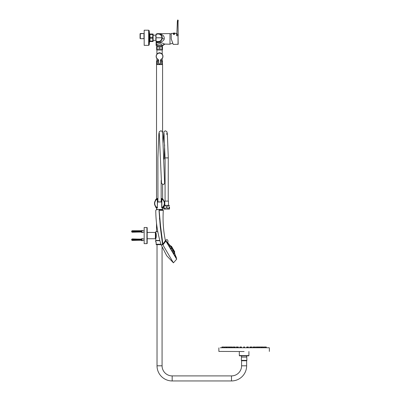 <?xml version="1.0" encoding="UTF-8"?>
<svg xmlns="http://www.w3.org/2000/svg" width="401" height="401" viewBox="0 0 401 401"><rect width="100%" height="100%" fill="white"/><g stroke="black" fill="none" stroke-linecap="round" stroke-linejoin="round"><path stroke-width="0.6" d="M162.149 45.483L162.149 46.316M156.951 45.483L156.951 46.316M162.991 45.483L164.686 44.22L164.39 44.06L169.989 44.22L169.989 33.619L159.137 33.679M158.124 33.619C162.53 34.14 164.555 35.91 164.204 38.917C164.184 40.947 159.438 43.519 156.104 42.326L156.104 44.977L156.991 44.631C159.137 43.338 160.956 43.619 162.45 45.483L164.39 44.06L162.751 45.483M162.45 45.483L156.104 45.483L156.104 44.977M156.991 44.631L156.104 43.579C157.312 41.734 163.167 42.867 164.39 44.06M156.104 41.99L156.104 42.326M160.35 33.92L159.653 33.754M156.104 41.779L156.104 42.215L156.099 41.423L156.505 41.619M156.104 42.13L156.099 41.423L160.029 41.488M156.039 41.388L156.039 40.727L156.039 41.388C157.398 42.12 158.761 42.13 160.134 41.428L159.954 41.102A3.784 3.784 -0 0 1 156.039 40.952L156.039 34.616A3.784 3.784 180 0 1 161.909 37.784A3.789 3.784 0 0 1 159.954 41.102M159.954 34.461L160.134 34.135C161.513 34.962 162.235 36.175 162.29 37.784C162.235 36.175 161.513 34.962 160.134 34.135C158.766 33.433 157.398 33.448 156.039 34.175L156.039 34.616M156.039 37.784L162.29 37.784C162.235 39.388 161.513 40.606 160.134 41.428C161.513 40.606 162.235 39.388 162.29 37.784L162.21 38.601M162.119 38.952L161.969 39.378M161.869 39.609L161.112 40.686M159.418 33.824L160.024 34.075M160.49 34.356L161.322 35.113M162.074 36.461L162.159 36.757M162.23 37.087L162.275 37.448M159.894 34.015L159.458 33.839M161.508 35.358L161.733 35.704M159.347 33.804L158.515 33.634M157.623 33.649L157.102 33.744M169.989 43.965A6.06 6.06 0 0 0 172.751 43.067L171.222 38.917L173.242 44.411L178.164 44.28L178.039 35.759L178.039 44.411M169.989 33.869A6.06 6.06 0 0 1 171.222 34.09M178.164 34.506L178.164 35.834M178.164 21.253L178.164 20.175L177.533 20.05L176.911 33.188A0.251 0.251 -177.8 0 1 176.911 33.198L176.911 33.198A0.251 0.251 -177.8 0 1 176.661 33.428L175.047 33.398M173.357 33.428L171.222 33.428L171.222 38.917M176.651 33.669L176.651 35.759L177.031 34.441L178.039 34.441L178.039 35.759L176.651 35.759L176.911 33.188L176.651 33.659L176.906 33.428L177.031 34.441L177.031 33.423M177.367 21.198L176.911 33.198M155.693 36.296L155.964 36.501M152.761 34.486L152.911 34.852L152.761 34.486L149.984 34.486L149.984 34.02L152.761 34.02L152.761 37.318L149.984 37.318L149.984 34.486M143.974 33.504L140.064 33.754L140.064 38.451L140.315 38.702L140.315 33.504L143.974 33.504L143.974 38.702L140.315 38.702L144.175 38.631M144.124 33.965L144.175 37.935M175.352 33.308L173.057 33.398L175.322 33.263A2.737 2.737 0 0 0 173.087 33.263L175.322 33.263M174.505 34.411L174.52 33.398M173.753 33.398L173.758 34.506M173.412 33.398L173.417 34.411M174.48 33.398L174.48 34.411L174.49 33.398M173.989 34.506L173.984 33.398M155.693 39.268L156.039 38.897L155.693 38.526M156.039 36.666L155.693 37.037M156.039 40.371L153.137 40.371M156.039 35.198L153.137 35.198M153.102 41.544L153.102 34.02M149.643 41.544L149.643 34.02M149.984 41.082L152.761 41.082L152.761 41.544L149.984 41.544L149.984 37.318M152.761 41.082L152.761 38.245L149.984 38.245M152.761 38.245L152.761 37.318M149.157 30.571L148.671 30.21L144.175 30.21L144.175 45.353L148.671 45.353L149.172 44.932L148.671 45.353L148.671 30.21L149.172 30.636L149.172 44.932L149.588 41.273L149.588 34.296L149.588 41.223M157.408 53.604L157.212 53.934L157.438 53.739M157.192 53.95L156.861 54.32L157.192 53.95M158.104 53.328L158.465 53.183M158.33 59.819L156.851 58.486M161.167 59.268A3.283 3.283 0 0 0 162.074 54.31A3.283 3.283 0 0 0 157.032 54.31A3.283 3.283 0 0 0 157.939 59.268A1.388 1.388 0 0 1 158.646 60.476L158.646 63.077A0.907 0.907 0 0 0 159.553 63.985A0.907 0.907 0 0 0 160.46 63.077L160.46 60.476A1.388 1.388 0 0 1 161.167 59.268L161.227 59.378A3.408 3.408 0 0 0 159.553 53.002A3.408 3.408 0 0 0 157.874 59.378A1.263 1.263 0 0 1 158.515 60.476L158.515 63.077A1.033 1.033 0 0 0 159.553 64.11A1.033 1.033 0 0 0 160.585 63.077L160.585 60.476A1.263 1.263 0 0 1 161.227 59.378L161.132 59.438M161.909 58.872L162.24 58.511L161.909 58.872M162.189 58.661L160.771 59.819M160.631 53.178L160.991 53.323M161.934 53.975L162.455 54.436M159.553 52.752C161.202 53.188 162.089 53.664 162.204 54.18C162.089 53.664 161.202 53.188 159.553 52.752C157.899 53.188 157.017 53.664 156.901 54.18C157.017 53.664 157.899 53.188 159.553 52.752L159.553 52.777A2.296 2.296 0 0 0 158.801 52.902L160.305 52.902A2.296 2.296 0 0 0 159.553 52.777M162.029 53.955L161.698 53.604M158.515 60.576L156.901 60.576L156.901 58.641M162.204 54.18L162.204 49.975L156.901 49.975L156.901 54.18M160.585 60.576L162.204 60.576L162.204 58.641M160.656 60.065L160.595 60.34M160.46 60.476L160.46 63.077M158.646 63.077L158.515 60.501M158.099 46.316L162.455 46.316L162.455 49.849L158.109 49.849C159.403 50.356 159.387 45.789 158.099 46.316L156.651 46.316L156.651 49.849L158.099 49.849C156.801 50.346 156.796 45.829 158.099 46.316M160.996 49.849C159.698 50.331 159.713 45.809 161.001 46.316C162.3 45.794 162.3 50.371 161.001 49.849L160.996 49.849M161.227 59.378A3.408 3.408 0 0 0 159.553 53.002L158.731 52.997L159.553 53.002A3.408 3.408 0 0 0 157.874 59.378A1.263 1.263 0 0 1 158.515 60.476L158.646 60.476M162.58 133.353L162.58 64.566L156.525 64.566L156.52 199.046M156.721 208.029L156.169 207.638L156.52 207.898L156.52 209.833M156.52 223.151L156.52 231.668M162.58 184.455L162.666 198.951M162.691 207.823L162.58 209.833M155.994 240.505L159.553 240.505L155.814 240.505L155.763 238.104C156.405 239.176 156.435 232.044 155.763 233.056L155.864 233.252M159.839 240.505L159.553 240.505L159.839 240.505M157.814 231.668L156.42 231.668M156.019 237.572L155.904 237.828M155.262 237.598C155.984 238.455 156.019 232.75 155.262 233.562M160.981 244.465L156.144 244.465M160.906 244.214L156.144 244.214L156.144 241.943L155.638 241.943L155.638 240.68L159.884 240.68M162.074 247.462L162.074 365.802A10.095 10.095 0 0 0 172.174 375.902L231.492 375.902A10.095 10.095 0 0 0 241.587 365.802L241.587 360.755L246.635 360.755L246.635 365.802A15.148 15.148 0 0 1 231.492 380.95L172.174 380.95A15.148 15.148 0 0 1 157.027 365.802L157.027 244.665M241.778 360.379L241.778 360.73L246.45 360.73L246.45 360.379M160.991 244.49L156.395 244.665L161.047 244.665M157.533 198.966L157.352 207.939A5.048 5.048 0 0 1 157.352 198.851L157.352 207.939M157.352 198.851L157.408 199.107A4.797 4.797 0 0 0 157.408 207.688L157.533 207.828M157.934 198.781L157.533 198.956M161.698 207.763L161.698 199.031L161.167 198.776M162.194 207.698L161.899 207.863M163.969 205.267A4.797 4.797 0 0 0 161.824 199.172L161.884 198.916A5.048 5.048 0 0 1 164.24 205.267A5.048 5.048 0 0 0 161.884 198.916L161.824 207.623A4.797 4.797 0 0 0 163.743 205.728M161.899 198.926L162.129 199.056A5.048 5.048 0 0 0 162.039 199.006L161.167 198.615A5.048 5.048 0 0 1 161.809 198.881M163.743 206.214A5.048 5.048 0 0 1 161.884 207.873A5.048 5.048 0 0 0 163.743 206.214A5.048 5.048 0 0 1 162.565 207.447A5.048 5.048 0 0 1 162.54 207.462L162.53 207.472M156.651 207.528L156.56 207.462A5.048 5.048 0 0 1 156.54 207.447L156.54 207.447A5.048 5.048 0 0 1 156.766 199.187L156.886 199.112A5.048 5.048 0 0 1 156.891 199.107L157.087 198.991A5.048 5.048 0 0 1 157.934 198.615L157.267 198.896M157.072 198.996L157.332 198.861M157.327 207.929L157.002 207.753M156.751 207.598L156.601 207.492A5.048 5.048 0 0 0 156.661 207.533L156.651 209.452L162.455 209.452L162.36 207.593M162.36 199.202L162.36 199.202A5.048 5.048 0 0 1 162.355 199.197A5.048 5.048 0 0 1 164.24 205.267M163.518 206.911L163.122 206.966M156.726 207.883L155.538 207.031L156.174 207.648L156.52 207.437M156.836 199.142L157.317 198.871M161.788 198.871L162.27 199.142M161.167 198.35L163.337 200.059M162.831 199.071L161.167 198.214L162.951 199.167M162.475 207.969L162.731 207.793M156.169 207.638L156.5 207.883M157.027 198.59L157.282 198.465M162.385 208.029L163.568 206.991L162.375 207.883M155.583 199.883L157.934 198.35M162.069 64.441L162.064 64.441C161.528 64.756 161.518 60.656 162.064 60.907L162.455 60.907L162.455 64.441L162.069 64.441C162.595 64.897 162.59 60.421 162.064 60.907L160.585 60.907M158.515 60.907L156.651 60.907A12.431 12.431 0 0 0 156.651 64.441L157.032 64.441C157.563 64.922 157.563 60.421 157.037 60.907C156.52 60.401 156.505 64.882 157.032 64.441L159.553 64.441L158.936 63.904M156.951 60.576L156.651 60.907M160.169 63.904L159.553 64.441L162.064 64.441M147.182 238.735L155.387 238.735L155.387 232.425L155.387 238.735M147.182 232.425L155.387 232.425M146.931 227.502L144.154 227.502L144.154 243.658L146.931 243.658A0.251 0.251 0 0 0 147.182 243.407L147.182 227.753A0.251 0.251 0 0 0 146.931 227.502L146.931 243.658M141.102 230.856L140.846 230.856M140.215 230.856L139.964 230.856M139.332 230.856L139.082 230.856M138.45 230.856L138.195 230.856M141.297 232.094L140.846 232.094M140.215 232.094L139.964 232.094M139.332 232.094L139.082 232.094M138.45 232.094L138.195 232.094M135.453 231.603L135.453 231.352M134.52 231.352L134.52 231.603M141.102 239.066L140.846 239.066M140.215 239.066L139.964 239.066M139.332 239.066L139.082 239.066M138.45 239.066L138.195 239.066M141.297 240.304L140.846 240.304M140.215 240.304L139.964 240.304M139.332 240.304L139.082 240.304M138.45 240.304L138.195 240.304M135.453 239.813L135.453 239.557M134.52 239.557L134.52 239.813M144.154 238.926L141.102 238.926L141.102 239.181L132.39 238.926A0.757 0.757 0 0 0 131.643 239.557L141.834 239.557L141.834 239.813L131.643 239.813A0.757 0.757 0 0 0 132.39 240.44L132.39 239.813M144.154 240.44L142.044 240.44M141.102 240.304L141.538 240.44M141.102 240.189L142.235 240.846L141.859 240.189L132.39 240.44M141.538 238.926L142.235 238.525L142.044 238.926M144.154 230.72L132.39 230.72A0.757 0.757 0 0 0 131.643 231.352L141.834 231.352L131.643 231.603A0.757 0.757 0 0 0 132.39 232.234L132.39 231.603M144.154 232.234L142.044 232.234M141.102 232.094L141.538 232.234M141.102 231.978L142.235 232.635L141.859 231.978L132.39 232.234M141.538 230.72L142.235 230.314L142.044 230.72M265.026 347.757L264.991 347L266.299 347L266.339 347.757M266.008 347.757L265.968 347M269.231 347.757L267.968 347.757M220.259 347.757L268.094 347.757M246.715 347.757L246.755 347L248.369 347L248.409 347.757M241.512 347.757L241.472 347L240.986 347L241.026 347.757M247.201 347.757L247.242 347M249.848 347.757L249.888 347L252.023 347L252.064 347.757M238.379 347.757L238.339 347L237.633 347L237.673 347.757M240.931 347.757L240.986 347M247.292 347.757L247.332 347M250.555 347.757L250.595 347M253.016 347L252.976 347.757L253.016 347L255.452 347L255.492 347.757L255.452 347M235.247 347.757L235.212 347L234.374 347L234.415 347.757M237.412 347.757L237.633 347M240.901 347.757L240.891 347M247.327 347.757L247.367 347M250.815 347.757L250.856 347M253.808 347.757L253.848 347M256.149 347L256.109 347.757L256.149 347L259.066 347L259.106 347.757M258.615 347.757L258.575 347M229.121 347.757L229.161 347L232.079 347L232.119 347.757M229.613 347.757L229.653 347M234.019 347.757L233.978 347L234.374 347M237.292 347.757L237.372 347M240.846 347L240.886 347.757L240.846 347M247.342 347.757L247.382 347L247.352 347.757M250.936 347.757L250.976 347M254.209 347.757L254.249 347M257.021 347.757L257.056 347M259.282 347L259.241 347.757L259.282 347L263.392 347L263.432 347.757L263.392 347M261.838 347.757L261.798 347M225.853 347.757L225.813 347L228.946 347L228.986 347.757M226.39 347.757L226.43 347M231.207 347.757L231.166 347M233.798 347.757L233.978 347M237.222 347.757L237.252 347M243.582 347.757L243.623 347L244.605 347L244.645 347.757M251.006 347.757L251.041 347M254.429 347.757L254.47 347M257.527 347.757L257.567 347M258.585 347.757L258.55 347M260.204 347.757L260.244 347M261.262 347.757L261.221 347M262.369 347.757L262.409 347M264.008 347L263.968 347.757L264.008 347L264.991 347M224.259 347.757L224.219 347L224.259 347.757M221.888 347.757L221.928 347L224.219 347M222.219 347.757L222.259 347M223.197 347.757L223.237 347M224.796 347.757L224.836 347L225.813 347M226.966 347.757L227.006 347M228.024 347.757L227.984 347M229.638 347.757L229.678 347M230.7 347.757L230.66 347M232.735 347.757L232.775 347L233.758 347M236.164 347.757L236.204 347L237.181 347M239.818 347.757L239.858 347L240.836 347M244.114 351.542L218.871 351.416L244.114 351.542M239.317 351.542L239.317 355.582A0.251 0.251 -90 0 0 239.567 355.832L248.655 355.832A0.251 0.251 90 0 0 248.911 355.582L248.911 351.542M244.389 355.832L243.823 355.832M246.765 360.379L241.462 360.379M244.114 360.379L241.337 360.379L241.462 357.096L246.765 357.096L246.891 360.379L244.114 360.379M246.435 357.096L241.793 357.096M161.418 201.883L157.683 201.883M166.681 157.909C164.595 157.899 164.595 157.889 166.676 157.884C168.761 157.889 168.761 157.899 166.681 157.909M164.816 205.267L164.816 201.101L168.475 201.101L168.475 205.267M161.573 201.883L157.533 201.883M169.548 207.157L169.488 209.051L163.809 209.051L163.748 207.157L163.743 208.856M169.548 205.457L163.809 205.267L163.748 207.157M164.585 208.545C165.423 209.227 165.984 208.761 166.27 207.157C165.969 203.588 162.921 206.605 164.585 208.545M168.706 205.758L169.172 207.157C168.716 209.086 168.049 209.362 167.172 207.989C167.032 205.873 167.543 205.132 168.706 205.758M166.626 242.359L170.199 248.354M176.365 258.71L176.656 259.191A0.251 0.251 -30.4 0 0 176.681 258.896L166.295 241.207M165.237 240.871L164.781 241.673M166.199 241.041A0.251 0.251 149.6 0 0 165.894 240.931L165.854 241.061A0.381 0.346 30.3 0 1 165.242 240.861L165.392 240.655C163.342 230.655 162.646 220.56 163.302 210.37L162.796 209.833M176.52 258.62L176.681 258.896M156.27 209.833L155.768 210.34C155.829 222.064 157.593 233.527 161.067 244.73L166.736 255.758L173.438 262.84L176.656 259.191L165.854 241.061L163.187 244.525L162.886 244.219L165.242 240.861M159.849 218.725L159.919 219.502M160.014 220.53L160.134 221.828M162.144 238.976L162.325 240.254M159.132 209.833L159.152 210.279L163.242 210.37L159.152 210.279L160.6 226.44L162.886 244.219L162.565 244.73L160.27 226.866L159.002 210.289C154.876 210.355 154.876 210.355 159.002 210.289L159.132 209.833C155.483 209.833 155.483 209.833 159.132 209.833L162.741 209.833L159.132 209.833L161.824 209.833L161.824 209.452M159.478 218.064L159.573 219.302M162.565 244.73L161.067 244.73L163.187 244.525M161.067 244.73L166.736 255.758L173.438 262.84L162.841 244.8M157.282 209.452L157.282 209.833M167.743 242.816L166.355 241.327L166.034 240.389A0.506 0.506 0 0 1 166.34 239.743L166.485 239.693A1.008 1.008 0 0 1 167.763 240.294A3.534 3.534 0 0 1 167.773 242.73M175.899 256.79L176.139 257.527A126.21 126.21 0 0 1 176.455 258.51M175.162 254.66L175.292 255.021A126.21 126.21 0 0 1 175.728 256.289L176.38 257.387L176.139 257.527M174.079 251.322L173.909 250.435L174.766 251.893L174.43 252.089L174.255 251.607L174.43 252.089A5.048 5.048 0 0 1 174.62 253.146A126.21 126.21 0 0 1 174.911 253.948L175.292 255.021M174.62 253.146L170.149 245.527A126.21 126.21 0 0 0 169.593 244.886M169.357 244.435L168.841 244.029A126.21 126.21 0 0 0 167.944 243.031L167.693 242.59M169.528 244.921L169.027 244.339M169.929 245.738L169.678 245.317L169.929 245.738M168.465 244.299L168.22 243.878M170.595 246.535L170.831 247.156M169.598 246.279L169.332 245.773L169.728 246.304M169.663 246.339L169.287 245.748M171.563 248.184L171.813 248.901M171.122 248.79L170.711 248.154L171.132 248.78M172.605 251.377L172.405 250.615L172.59 251.377M173.538 251.758L173.959 252.269M173.738 253.141L174.179 253.643M174.575 253.658L174.33 253.242M175.122 255.637L174.876 255.216M174.305 253.101L174.726 253.572M173.483 251.793L173.813 252.359M173.678 253.176L174.009 253.743L173.678 253.176M175.047 255.116L175.362 255.653M173.849 253.076L174.204 253.683M173.628 251.703L173.989 252.314M171.558 248.179L171.939 248.826M169.503 245.673L169.834 246.239M170.565 246.49L170.926 247.101M168.39 243.778L168.636 244.199M169.829 245.232L170.074 245.653M171.102 246.344A5.048 5.048 0 0 0 170.149 245.527M174.255 251.607L174.044 251.146L174.255 251.607M173.287 249.968L172.786 249.111L173.287 249.968L173.548 249.818L173.042 248.961M171.778 247.442L172.049 247.267L172.525 248.079M171.488 246.901L171.312 246.605M171.914 247.036L171.402 246.169L171.092 246.369M171.828 247.477L172.31 248.204M173.909 250.435L173.548 249.823M172.931 249.016L172.45 248.204M156.089 40.982A3.784 3.784 -0 0 0 156.475 41.198M164.204 38.917L162.22 38.546M177.362 21.248L178.039 21.243L178.164 34.446M157.824 231.718L155.814 231.668M159.824 240.45L155.763 240.45M155.763 231.718L155.763 233.056A0.506 0.506 -37.8 0 1 155.513 233.492M155.763 238.104A0.506 0.506 -142.2 0 0 155.513 237.668M162.074 365.802L157.027 365.802M172.174 375.902L172.174 380.95M231.492 375.902L231.492 380.95M241.587 365.802L246.635 365.802M132.39 239.557L132.39 238.926M132.39 231.352L132.39 230.72M239.317 355.582L248.911 355.582M164.189 159.042L164.651 144.896M161.698 202.004L157.533 202.004M165.894 240.931A0.381 0.381 -179.5 0 1 165.392 240.655M149.172 44.932L149.588 41.273M149.332 41.002L149.588 41.253M149.172 30.636L149.588 34.296M149.332 34.566L149.588 34.311M162.149 60.907L162.149 60.576M161.167 198.214L162.621 198.921L163.528 199.893M155.763 200.059L155.543 199.748L156.169 199.152M269.357 347.883L269.357 351.416M218.871 347.883L218.871 351.416M246.435 356.845L247.011 355.832M241.217 355.832L241.793 356.845M161.152 180.285L161.167 201.858M164.585 182.375L162.631 133.874C162.335 130.22 161.142 131.127 160.741 130.826L159.297 131.678L158.851 133.869L157.904 157.683L157.939 201.858M159.277 133.037L161.508 183.347L163.097 184.54L164.079 184.209L164.896 182.139L165.087 179.508M163.097 142.746L163.854 132.009L164.235 131.363L165.448 130.826L166.896 131.678L167.337 133.869L168.295 157.894M163.984 133.037L165.062 157.894M166.751 134.425L166.916 133.037M168.255 157.894L168.225 201.101M165.102 157.894L165.067 201.101M174.104 251.492L174.42 251.307M173.703 250.56L173.342 249.948M172.831 249.076L172.35 248.259"/></g></svg>
